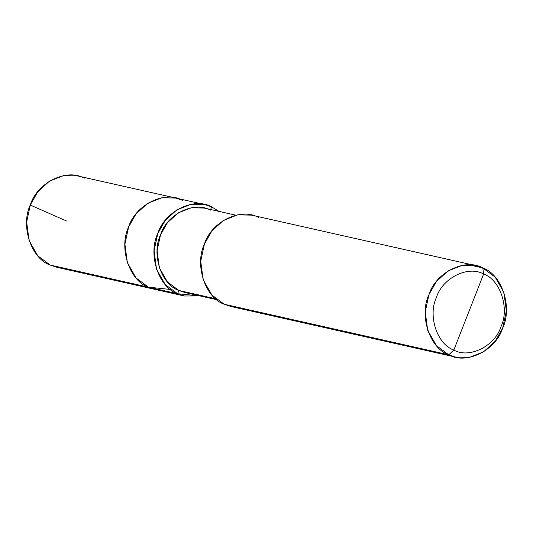 <?xml version="1.0" encoding="UTF-8"?>
<svg xmlns="http://www.w3.org/2000/svg" width="533" height="533" viewBox="0 0 533 533"><rect width="100%" height="100%" fill="white"/><g stroke="black" fill="none" stroke-linecap="round" stroke-linejoin="round"><path stroke-width="0.8" d="M162.225 290.278L148.447 287.174C129.439 280.844 118.519 247.765 128.593 227.025C135.362 204.785 165.003 190.101 182.486 200.315L175.757 198.056L161.812 197.763L147.701 203.306L136.075 213.873L128.593 227.025L124.915 244.181L127.354 262.629L136.068 277.973L148.447 287.174L155.176 289.439L148.447 287.174L50.182 265.048L148.447 287.174L170.487 289.459M184.331 296.002L56.911 267.306L50.182 265.048L37.803 255.84L29.088 240.503L26.65 222.054L30.328 204.892L37.81 191.747L49.436 181.173L63.547 175.63L77.492 175.923L204.912 204.619L190.967 204.332L176.856 209.869L165.237 220.442L157.748 233.587L154.077 250.75L156.515 269.198L165.223 284.535L177.602 293.743L184.331 296.002L200.035 295.935L177.602 293.743L178.881 290.485L215.678 298.773L178.881 290.485L177.602 293.743L148.447 287.174L177.602 293.743C158.601 287.414 147.681 254.328 157.748 233.587C164.524 211.354 194.159 196.664 211.641 206.884L219.07 211.408L211.641 206.884L204.912 204.619M84.221 178.182C66.738 167.968 37.097 182.652 30.328 204.892C20.254 225.632 31.174 258.712 50.182 265.048M453.823 350.041C437.193 344.505 427.639 315.556 436.454 297.407C442.377 277.953 468.314 265.101 483.611 274.042L453.823 350.041C469.12 358.982 495.057 346.13 500.98 326.676C509.795 308.527 500.24 279.578 483.611 274.042L482.818 267.952L469.04 264.854L482.818 267.952C501.826 274.288 512.746 307.368 502.672 328.108C495.903 350.348 466.262 365.032 448.779 354.818L455.508 357.077L469.453 357.37L483.564 351.827L495.19 341.253L502.672 328.108L506.35 310.946L503.912 292.497L495.197 277.16L482.818 267.952L476.089 265.694L462.144 265.401L448.033 270.944L436.414 281.517L428.925 294.662L425.247 311.825L427.693 330.273L436.4 345.611L448.779 354.818L453.823 350.041L483.611 274.042C500.24 279.578 509.795 308.527 500.98 326.676C495.057 346.13 469.12 358.982 453.823 350.041L448.779 354.818L224.26 304.25L448.779 354.818C429.778 348.482 418.858 315.403 428.925 294.662C435.701 272.423 465.336 257.739 482.818 267.952L483.611 274.042C468.314 265.101 442.377 277.953 436.454 297.407C427.639 315.556 437.193 344.505 453.823 350.041M210.615 209.509L211.641 206.884L210.615 209.509M216.831 299.719L185.104 292.577L178.881 290.485L167.429 281.97L159.374 267.779L157.115 250.717L160.513 234.846L167.442 222.681L178.189 212.9L191.247 207.777L204.139 208.05L235.866 215.192M455.508 357.077L230.989 306.508L224.26 304.25L211.881 295.042L203.166 279.705L200.728 261.257L204.406 244.094L211.887 230.949L223.514 220.376L237.625 214.839L251.569 215.132L476.089 265.694M182.486 200.315C165.003 190.101 135.362 204.785 128.593 227.025C118.519 247.765 129.439 280.844 148.447 287.174L136.068 277.973L127.354 262.629L124.915 244.181L128.593 227.025L136.075 213.873L147.701 203.306L161.812 197.763L175.757 198.056M210.368 210.142C194.199 200.688 166.782 214.273 160.513 234.846C151.199 254.028 161.299 284.629 178.881 290.485M258.298 217.391C240.816 207.17 211.175 221.861 204.406 244.094C194.332 264.834 205.252 297.92 224.26 304.25M66.492 220.982L30.841 205.305L29.808 206.264"/></g></svg>
